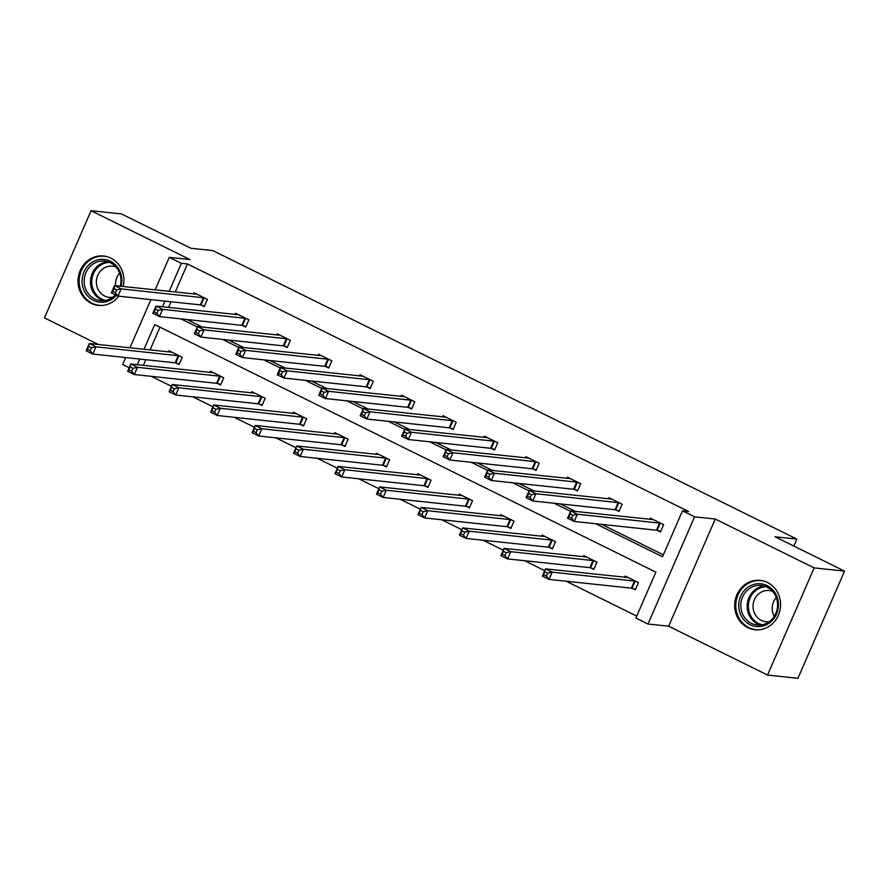 <?xml version="1.0" encoding="UTF-8"?>
<svg xmlns="http://www.w3.org/2000/svg" width="889" height="889" viewBox="0 0 889 889"><rect width="100%" height="100%" fill="white"/><g stroke="black" fill="none" stroke-linecap="round" stroke-linejoin="round"><path stroke-width="1.33" d="M118.67 296.193A24.825 22.925 96.1 0 1 98.357 305.394A24.825 22.925 96.1 0 1 91.156 303.305A24.825 22.925 96.1 0 1 78.921 274.279A24.825 22.925 96.1 0 1 103.613 256.021A24.825 22.925 96.1 0 1 110.803 258.11A24.825 22.925 96.1 0 1 123.193 286.514M767.451 582.462A24.825 22.925 96.1 0 1 779.686 611.476A24.825 22.925 96.1 0 1 754.994 629.745A24.825 22.925 96.1 0 1 747.793 627.656A24.825 22.925 96.1 0 1 735.559 598.641A24.825 22.925 96.1 0 1 760.251 580.373A24.825 22.925 96.1 0 1 767.451 582.462M155.119 289.914L169.277 257.354L189.946 259.555L91.056 210.704L121.449 213.938L190.968 248.275L212.849 250.609L796.911 539.112L775.03 536.778L844.55 571.116L797.944 678.296L767.551 675.062L814.157 567.882L715.256 519.032L694.587 516.831L647.992 624.011L635.891 618.033L655.86 572.127L154.73 324.585L143.974 349.344M844.55 571.116L814.157 567.882M91.056 210.704L44.45 317.884L98.312 344.488M715.256 519.032L668.661 626.212L767.551 675.062M668.661 626.212L647.992 624.011M151.397 376.358L171.499 386.293M192.869 396.85L212.971 406.773M234.34 417.33L254.443 427.253M275.812 437.821L295.915 447.745M317.284 458.302L337.387 468.225M358.756 478.782L378.858 488.717M400.228 499.274L420.33 509.197M441.7 519.754L461.802 529.688M483.172 540.245L503.274 550.169M524.643 560.726L544.746 570.66M566.115 581.217L636.735 616.099M129.183 367.746L122.671 364.523L125.705 357.556M124.516 357.434L125.538 357.934M793.877 546.09L796.911 539.112M242.786 325.607L245.753 327.085L248.909 319.84L235.607 313.272L235.074 314.506M325.73 366.579L328.697 368.046L331.853 360.812L318.551 354.244L318.018 355.478M408.673 407.551L411.64 409.018L414.796 401.784L401.495 395.216L400.961 396.45M491.617 448.523L494.584 449.99L497.74 442.755L484.449 436.188L483.905 437.41M574.561 489.495L577.528 490.961L580.684 483.727L567.393 477.16L566.849 478.382M657.504 530.466L660.471 531.933L663.627 524.688L650.337 518.131L649.792 519.354M187.034 319.54L202.303 327.085M228.506 340.02L243.775 347.566M269.978 360.512L285.247 368.057M311.45 380.992L326.719 388.537M352.922 401.484L368.19 409.018M394.394 421.964L409.662 429.509M435.866 442.455L451.134 449.99M477.337 462.936L492.606 470.481M518.809 483.427L534.078 490.961M560.281 503.907L575.55 511.453M601.753 524.388L663.372 554.836M595.674 523.743L662.527 556.77L682.496 510.853L688.575 511.508L187.457 263.977L175.244 292.059M171.021 301.76L168.566 307.416M616.033 509.975L619 511.453L622.156 504.207L608.865 497.64L608.32 498.873M533.089 469.014L536.056 470.481L539.212 463.236L525.921 456.668L525.377 457.902M450.145 428.042L453.112 429.509L456.268 422.264L442.978 415.696L442.433 416.93M367.201 387.071L370.168 388.537L373.324 381.292L360.023 374.725L359.489 375.958M284.258 346.099L287.225 347.566L290.381 340.32L277.079 333.753L276.546 334.986M201.314 305.127L204.281 306.594L207.437 299.349L194.135 292.792L193.602 294.015M682.496 510.853L694.587 516.831M169.277 257.354L181.378 263.322L169.166 291.414M187.457 263.977L181.378 263.322M180.956 318.895L197.291 326.963M222.428 339.376L238.763 347.443M263.9 359.867L280.235 367.935M305.372 380.348L321.707 388.415M346.843 400.828L363.179 408.907M388.315 421.319L404.651 429.387M429.787 441.8L446.122 449.878M471.259 462.291L487.594 470.359M512.731 482.771L529.066 490.85M554.203 503.263L570.538 511.331M164.943 301.115L162.487 306.772M129.927 347.855L150.897 299.626M139.751 359.056L137.295 364.701M159.976 327.174L150.052 349.999M145.829 359.701L143.373 365.357M168.41 351.955L168.954 350.722L182.245 357.289L179.089 364.523L176.122 363.056M209.882 372.435L210.426 371.202L223.717 377.769L220.561 385.015L217.594 383.548M251.354 392.927L251.898 391.693L265.189 398.261L262.033 405.495L259.066 404.028M292.825 413.407L293.37 412.174L306.661 418.741L303.505 425.987L300.538 424.52M334.297 433.899L334.842 432.665L348.132 439.233L344.976 446.467L342.009 445M375.769 454.379L376.314 453.146L389.604 459.713L386.448 466.958L383.481 465.492M417.252 474.859L417.786 473.637L431.076 480.204L427.92 487.439L424.953 485.972M458.724 495.351L459.257 494.117L472.548 500.685L469.392 507.93L466.425 506.452M500.196 515.831L500.729 514.609L514.02 521.165L510.864 528.41L507.897 526.944M541.668 536.323L542.201 535.089L555.492 541.657L552.347 548.902L549.369 547.424M583.14 556.803L583.673 555.581L596.964 562.137L593.819 569.382L590.841 567.915M624.611 577.294L625.145 576.061L638.435 582.628L635.291 589.874L632.312 588.396M660.716 531.389L656.515 530.222L574.205 521.454L567.56 518.176L570.716 510.931L653.304 519.598M570.182 513.92L570.716 510.931L577.361 514.22L574.205 521.454L571.583 518.131L572.838 515.242L570.182 513.92L568.927 516.82L571.583 518.131M660.649 523.221L577.361 514.22L572.838 515.242M567.56 518.176L568.927 516.82M628.112 577.528L545.524 568.871L552.169 572.149L549.024 579.395L631.334 588.162L635.524 589.318M546.391 576.072L549.024 579.395L542.379 576.105L545.524 568.871L543.735 574.75L546.391 576.072L547.646 573.172L544.99 571.86M547.646 573.172L552.169 572.149L635.457 581.162M543.735 574.75L542.379 576.105M619.244 510.908L615.044 509.741L532.733 500.974L526.088 497.696L529.244 490.45L611.832 499.107M528.711 493.439L529.244 490.45L535.889 493.728L532.733 500.974L530.111 497.651L531.366 494.751L528.711 493.439L527.455 496.34L530.111 497.651M619.177 502.741L535.889 493.728L531.366 494.751M526.088 497.696L527.455 496.34M577.772 490.417L573.572 489.25L491.261 480.493L484.616 477.204L487.772 469.959L570.36 478.626M487.239 472.948L487.772 469.959L494.417 473.248L491.261 480.493L488.639 477.16L489.895 474.27L487.239 472.948L485.983 475.848L488.639 477.16M577.706 482.249L494.417 473.248L489.895 474.27M484.616 477.204L485.983 475.848M586.64 557.047L504.052 548.38L510.697 551.669L507.552 558.903L589.863 567.671L594.052 568.838M504.919 555.581L507.552 558.903L500.907 555.625L504.052 548.38L502.263 554.269L504.919 555.581L506.174 552.68L503.518 551.369M506.174 552.68L510.697 551.669L593.985 560.67M502.263 554.269L500.907 555.625M545.168 536.556L462.58 527.899L469.225 531.178L466.08 538.423L548.391 547.191L552.58 548.357M463.447 535.1L466.08 538.423L459.424 535.145L462.58 527.899L460.791 533.789L463.447 535.1L464.703 532.2L462.047 530.889M464.703 532.2L469.225 531.178L552.514 540.19M460.791 533.789L459.424 535.145M778.386 603.064A21.48 19.836 96.1 0 1 760.206 626.523A21.48 19.836 96.1 0 1 738.803 607.265A21.48 19.836 96.1 0 1 756.984 583.795A21.48 19.836 96.1 0 1 778.386 603.064M740.881 607.176A19.891 18.369 -83.9 0 0 757.095 625.011A19.891 18.369 -83.9 0 0 777.531 603.287A19.891 18.369 -83.9 0 0 761.306 585.44A19.891 18.369 -83.9 0 0 740.881 607.176M774.23 616.399A15.669 14.468 96.1 0 1 772.241 609.687A15.669 14.468 96.1 0 1 776.253 597.475M769.374 621.589A15.669 14.468 96.1 0 1 765.851 621.689A15.669 14.468 96.1 0 1 753.072 607.643A15.669 14.468 96.1 0 1 769.163 590.529A15.669 14.468 96.1 0 1 772.597 591.363M764.118 581.15A24.67 22.781 -83.9 0 0 761.206 580.628A24.67 22.781 -83.9 0 0 735.87 607.576A24.67 22.781 -83.9 0 0 755.983 629.69A24.67 22.781 -83.9 0 0 758.928 629.801M116.37 295.304A21.48 19.836 96.1 0 1 95.356 301.171A21.48 19.836 96.1 0 1 82.166 282.913A21.48 19.836 96.1 0 1 100.346 259.444A21.48 19.836 96.1 0 1 121.749 278.713A21.48 19.836 96.1 0 1 121.06 286.291M120.193 286.202A19.891 18.369 -83.9 0 0 120.893 278.924A19.891 18.369 -83.9 0 0 104.669 261.088A19.891 18.369 -83.9 0 0 84.233 282.813A19.891 18.369 -83.9 0 0 100.457 300.66A19.891 18.369 -83.9 0 0 115.426 294.837M115.626 285.713A15.669 14.468 96.1 0 1 115.592 285.325A15.669 14.468 96.1 0 1 119.615 273.123M112.736 297.237A15.669 14.468 96.1 0 1 109.203 297.337A15.669 14.468 96.1 0 1 96.434 283.291A15.669 14.468 96.1 0 1 112.525 266.178A15.669 14.468 96.1 0 1 115.959 267.011M107.469 256.799A24.67 22.781 -83.9 0 0 104.569 256.276A24.67 22.781 -83.9 0 0 79.232 283.224A24.67 22.781 -83.9 0 0 99.346 305.338A24.67 22.781 -83.9 0 0 102.291 305.449M536.3 469.937L532.1 468.77L449.79 460.002L443.144 456.724L446.3 449.478L528.888 458.135M445.767 452.468L446.3 449.478L452.946 452.757L449.79 460.002L447.167 456.679L448.423 453.779L445.767 452.468L444.511 455.368L447.167 456.679M536.234 461.769L452.946 452.757L448.423 453.779M443.144 456.724L444.511 455.368M503.696 516.076L421.108 507.408L427.753 510.697L424.609 517.943L506.919 526.699L511.108 527.866M421.975 514.609L424.609 517.943L417.952 514.653L421.108 507.408L419.319 513.297L421.975 514.609L423.231 511.72L420.575 510.397M423.231 511.72L427.753 510.697L511.042 519.698M419.319 513.297L417.952 514.653M494.829 449.445L490.628 448.278L408.318 439.522L401.672 436.232L404.828 428.998L487.416 437.655M404.295 431.987L404.828 428.998L411.474 432.276L408.318 439.522L405.695 436.188L406.951 433.299L404.295 431.987L403.039 434.877L405.695 436.188M494.762 441.277L411.474 432.276L406.951 433.299M401.672 436.232L403.039 434.877M462.224 495.584L379.636 486.928L386.282 490.206L383.137 497.451L465.447 506.219L469.636 507.386M380.503 494.128L383.137 497.451L376.48 494.173L379.636 486.928L377.847 492.817L380.503 494.128L381.759 491.228L379.103 489.917M381.759 491.228L386.282 490.206L469.57 499.218M377.847 492.817L376.48 494.173M453.357 428.965L449.156 427.798L366.846 419.03L360.201 415.752L363.357 408.507L445.945 417.163M362.823 411.496L363.357 408.507L370.002 411.796L366.846 419.03L364.223 415.708L365.479 412.807L362.823 411.496L361.556 414.396L364.223 415.708M453.29 420.797L370.002 411.796L365.479 412.807M360.201 415.752L361.556 414.396M420.753 475.104L338.164 466.436L344.81 469.725L341.665 476.971L423.975 485.727L428.165 486.894M339.031 473.637L341.665 476.971L335.009 473.681L338.164 466.436L336.375 472.326L339.031 473.637L340.287 470.748L337.631 469.425M340.287 470.748L344.81 469.725L428.098 478.727M336.375 472.326L335.009 473.681M411.885 408.473L407.684 407.318L325.374 398.55L318.729 395.261L321.885 388.026L404.473 396.683M321.351 391.016L321.885 388.026L328.53 391.304L325.374 398.55L322.751 395.216L324.007 392.327L321.351 391.016L320.084 393.905L322.751 395.216M411.818 400.306L328.53 391.304L324.007 392.327M318.729 395.261L320.084 393.905M379.281 454.612L296.693 445.956L303.338 449.234L300.182 456.479L382.503 465.247L386.693 466.414M297.559 453.157L300.182 456.479L293.537 453.201L296.693 445.956L294.904 451.845L297.559 453.157L298.815 450.256L296.159 448.945M298.815 450.256L303.338 449.234L386.626 458.246M294.904 451.845L293.537 453.201M370.413 387.993L366.212 386.826L283.902 378.058L277.257 374.78L280.413 367.535L363.001 376.203M279.879 370.524L280.413 367.535L287.058 370.824L283.902 378.058L281.28 374.736L282.535 371.835L279.879 370.524L278.613 373.424L281.28 374.736M370.346 379.825L287.058 370.824L282.535 371.835M277.257 374.78L278.613 373.424M337.809 434.132L255.221 425.475L261.866 428.754L258.71 435.999L341.02 444.767L345.221 445.922M256.088 432.665L258.71 435.999L252.065 432.71L255.221 425.475L253.432 431.354L256.088 432.665L257.343 429.776L254.687 428.465M257.343 429.776L261.866 428.754L345.154 437.755M253.432 431.354L252.065 432.71M328.941 367.501L324.741 366.346L242.43 357.578L235.785 354.289L238.941 347.054L321.529 355.711M238.408 350.044L238.941 347.054L245.586 350.333L242.43 357.578L239.808 354.255L241.063 351.355L238.408 350.044L237.141 352.933L239.808 354.255M328.874 359.345L245.586 350.333L241.063 351.355M235.785 354.289L237.141 352.933M296.337 413.652L213.749 404.984L220.394 408.273L217.238 415.507L299.549 424.275L303.749 425.442M214.616 412.185L217.238 415.507L210.593 412.229L213.749 404.984L211.96 410.874L214.616 412.185L215.871 409.284L213.216 407.973M215.871 409.284L220.394 408.273L303.682 417.274M211.96 410.874L210.593 412.229M287.469 347.021L283.269 345.854L200.958 337.087L194.313 333.808L197.469 326.563L280.057 335.231M196.936 329.552L197.469 326.563L204.114 329.852L200.958 337.087L198.336 333.764L199.592 330.864L196.936 329.552L195.669 332.453L198.336 333.764M287.403 338.853L204.114 329.852L199.592 330.864M194.313 333.808L195.669 332.453M245.997 326.53L241.797 325.374L159.487 316.606L152.841 313.317L155.997 306.083L238.585 314.739M155.464 309.072L155.997 306.083L162.643 309.361L159.487 316.606L156.864 313.284L158.12 310.383L155.464 309.072L154.197 311.961L156.864 313.284M245.931 318.373L162.643 309.361L158.12 310.383M152.841 313.317L154.197 311.961M204.526 306.049L200.325 304.883L118.015 296.115L111.369 292.837L114.525 285.591L197.114 294.259M113.992 288.581L114.525 285.591L121.171 288.881L118.015 296.115L115.392 292.792L116.648 289.892L113.992 288.581L112.725 291.481L115.392 292.792M204.459 297.882L121.171 288.881L116.648 289.892M111.369 292.837L112.725 291.481M254.865 393.16L172.277 384.504L178.922 387.782L175.766 395.027L258.077 403.795L262.277 404.951M173.144 391.693L175.766 395.027L169.121 391.738L172.277 384.504L170.488 390.382L173.144 391.693L174.4 388.804L171.744 387.493M174.4 388.804L178.922 387.782L262.211 396.794M170.488 390.382L169.121 391.738M213.393 372.68L130.805 364.012L137.451 367.301L134.295 374.536L216.605 383.303L220.805 384.47M131.672 371.213L134.295 374.536L127.649 371.258L130.805 364.012L129.016 369.902L131.672 371.213L132.928 368.313L130.272 367.001M132.928 368.313L137.451 367.301L220.739 376.303M129.016 369.902L127.649 371.258M171.921 352.188L89.333 343.532L95.979 346.81L92.823 354.055L175.133 362.823L179.334 363.979M90.2 350.733L92.823 354.055L86.177 350.766L89.333 343.532L87.544 349.41L90.2 350.733L91.456 347.832L88.8 346.521M91.456 347.832L95.979 346.81L179.267 355.822M87.544 349.41L86.177 350.766M660.316 523.132L657.171 530.366M659.671 522.988L656.515 530.222M631.334 588.162L634.479 580.917M631.979 588.307L635.124 581.062M618.844 502.641L615.699 509.886M618.199 502.496L615.044 509.741M577.372 482.16L574.227 489.394M576.728 482.016L573.572 489.25M589.863 567.671L593.007 560.437M590.507 567.815L593.652 560.57M548.391 547.191L551.536 539.945M549.035 547.335L552.18 540.09M760.295 625.045A19.891 18.369 96.1 0 1 747.216 607.843A19.891 18.369 96.1 0 1 764.44 586.084M766.251 586.74A19.247 17.769 -83.9 0 0 748.416 607.843A19.247 17.769 -83.9 0 0 762.195 624.778M103.657 300.693A19.891 18.369 96.1 0 1 90.567 283.491A19.891 18.369 96.1 0 1 107.802 261.733M109.614 262.388A19.247 17.769 -83.9 0 0 91.778 283.491A19.247 17.769 -83.9 0 0 105.558 300.426M535.9 461.669L532.755 468.914M535.256 461.524L532.1 468.77M506.919 526.699L510.064 519.465M507.563 526.844L510.708 519.609M494.428 441.188L491.284 448.423M493.784 441.044L490.628 448.278M465.447 506.219L468.592 498.973M466.092 506.363L469.236 499.118M452.957 420.697L449.812 427.942M452.312 420.553L449.156 427.798M423.975 485.727L427.12 478.493M424.62 485.872L427.765 478.638M411.485 400.217L408.329 407.451M410.84 400.072L407.684 407.318M382.503 465.247L385.648 458.002M383.148 465.392L386.293 458.146M370.013 379.725L366.857 386.971M369.368 379.581L366.212 386.826M341.02 444.767L344.176 437.521M341.676 444.9L344.821 437.666M328.541 359.245L325.385 366.49M327.897 359.1L324.741 366.346M299.549 424.275L302.704 417.03M300.204 424.42L303.349 417.174M287.069 338.753L283.913 345.999M286.425 338.62L283.269 345.854M245.597 318.273L242.441 325.518M244.953 318.129L241.797 325.374M204.126 297.793L200.97 305.027M203.481 297.648L200.325 304.883M258.077 403.795L261.233 396.55M258.732 403.939L261.877 396.694M216.605 383.303L219.761 376.058M217.26 383.448L220.405 376.203M175.133 362.823L178.289 355.578M175.789 362.968L178.933 355.722M761.206 580.628L762.818 580.806M755.983 629.69L757.584 629.868M104.569 256.276L106.169 256.454M99.346 305.338L100.946 305.505"/></g></svg>

